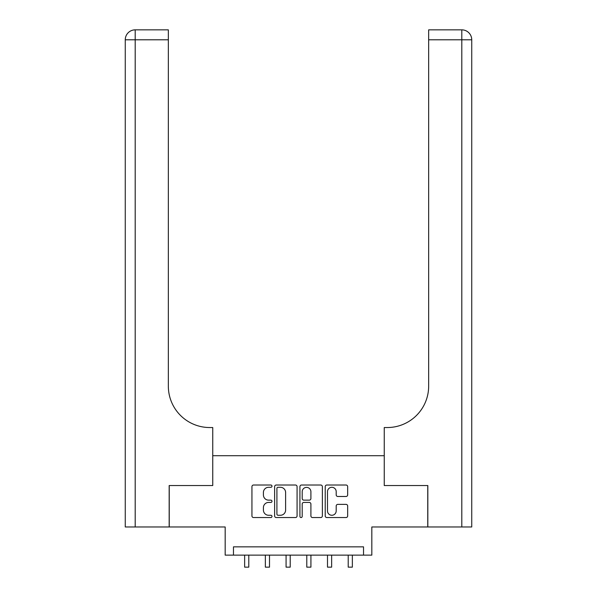<?xml version="1.0" encoding="UTF-8"?>
<svg xmlns="http://www.w3.org/2000/svg" width="597" height="597" viewBox="0 0 597 597"><rect width="100%" height="100%" fill="white"/><g stroke="black" fill="none" stroke-linecap="round" stroke-linejoin="round"><path stroke-width="0.9" d="M271.986 486.152A1.142 1.142 0 0 0 270.851 485.018L253.568 485.018A1.627 1.627 0 0 0 251.941 486.645L251.941 515.92A1.627 1.627 0 0 0 253.568 517.547L270.851 517.547A1.142 1.142 0 0 0 271.986 516.405A1.142 1.142 0 0 0 270.851 515.271L268.613 515.271A5.201 5.201 0 0 1 263.411 510.062L263.411 507.629A5.201 5.201 0 0 1 268.613 502.42L270.851 502.42A1.142 1.142 0 0 0 271.986 501.279A1.142 1.142 0 0 0 270.851 500.144L268.613 500.144A5.201 5.201 0 0 1 263.411 494.935L263.411 492.503A5.201 5.201 0 0 1 268.613 487.294L270.851 487.294A1.142 1.142 0 0 0 271.986 486.152M346.036 496.488A1.627 1.627 0 0 0 347.663 494.861L347.663 486.645A1.627 1.627 0 0 0 346.036 485.018L326.843 485.018A1.627 1.627 0 0 0 325.216 486.645L325.216 515.92A1.627 1.627 0 0 0 326.843 517.547L346.036 517.547A1.627 1.627 0 0 0 347.663 515.92L347.663 506.002A1.627 1.627 0 0 0 346.036 504.375L337.82 504.375A1.627 1.627 0 0 0 336.193 506.002L336.193 510.92A4.351 4.351 0 0 1 331.842 515.271A4.351 4.351 0 0 1 327.492 510.92L327.492 491.644A4.351 4.351 0 0 1 331.842 487.294A4.351 4.351 0 0 1 336.193 491.644L336.193 494.861A1.627 1.627 0 0 0 337.82 496.488L346.036 496.488M363.536 555.135L371.827 555.135L371.827 526.964L427.75 526.964L427.75 485.54L384.252 485.54L384.252 455.712L212.748 455.712L212.748 485.54L212.748 427.542L209.763 427.542A41.424 41.424 0 0 1 168.339 386.117L168.339 39.79L135.198 39.79L135.198 526.964L169.167 526.964L169.167 485.54L212.748 485.54L169.25 485.54L169.25 526.964L225.173 526.964L225.173 555.135L363.536 555.135L363.536 546.852L233.464 546.852L233.464 555.135M297.075 486.645A1.627 1.627 0 0 0 295.448 485.018L276.254 485.018A1.627 1.627 0 0 0 274.627 486.645L274.627 515.92A1.627 1.627 0 0 0 276.254 517.547L295.448 517.547A1.627 1.627 0 0 0 297.075 515.92L297.075 486.645M301.552 485.018L320.746 485.018A1.627 1.627 0 0 1 322.373 486.645L322.373 515.92A1.627 1.627 0 0 1 320.746 517.547L312.529 517.547A1.627 1.627 0 0 1 310.903 515.92L310.903 504.047A1.627 1.627 0 0 0 309.276 502.42L303.828 502.42A1.627 1.627 0 0 0 302.201 504.047L302.201 516.405A1.142 1.142 0 0 1 301.06 517.547A1.142 1.142 0 0 1 299.925 516.405L299.925 486.645A1.627 1.627 0 0 1 301.552 485.018M278.045 487.294A1.142 1.142 0 0 0 276.911 488.436L276.911 514.129A1.142 1.142 0 0 0 278.045 515.271L280.403 515.271A5.201 5.201 0 0 0 285.612 510.062L285.612 492.503A5.201 5.201 0 0 0 280.403 487.294L278.045 487.294M310.903 491.727A4.351 4.351 0 0 0 306.552 487.376A4.351 4.351 0 0 0 302.201 491.727L302.201 498.517A1.627 1.627 0 0 0 303.828 500.144L309.276 500.144A1.627 1.627 0 0 0 310.903 498.517L310.903 491.727M244.643 555.135L244.643 567.15L248.785 567.15L248.785 555.135M265.359 555.135L265.359 567.15L269.501 567.15L269.501 555.135M286.075 555.135L286.075 567.15L290.217 567.15L290.217 555.135M306.783 555.135L306.783 567.15L310.925 567.15L310.925 555.135M327.499 555.135L327.499 567.15L331.641 567.15L331.641 555.135M135.198 526.964L125.258 526.964L125.258 39.79A9.94 9.94 0 0 1 135.198 29.85L168.339 29.85L168.339 39.79M209.763 427.542A41.424 41.424 0 0 1 168.339 386.117M125.258 39.79A9.94 9.94 0 0 1 135.198 29.85L135.198 39.79L125.258 39.79M471.742 526.964L427.833 526.964L427.833 485.54L384.252 485.54L384.252 427.542L387.237 427.542A41.424 41.424 0 0 0 428.661 386.117L428.661 29.85L461.802 29.85A9.94 9.94 0 0 1 471.742 39.79L471.742 526.964L471.742 39.79A9.94 9.94 0 0 0 461.802 29.85A9.94 9.94 0 0 1 471.742 39.79L428.661 39.79M387.237 427.542A41.424 41.424 0 0 0 428.661 386.117M348.215 555.135L348.215 567.15L352.357 567.15L352.357 555.135M461.802 526.964L461.802 29.85"/></g></svg>
